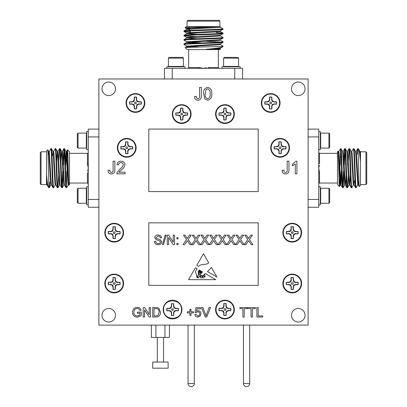 <?xml version="1.0" encoding="UTF-8"?>
<svg xmlns="http://www.w3.org/2000/svg" width="407" height="407" viewBox="0 0 407 407"><rect width="100%" height="100%" fill="white"/><g stroke="black" fill="none" stroke-linecap="round" stroke-linejoin="round"><path stroke-width="0.61" d="M171.423 303.876L173.703 303.876L173.479 306.105L174.12 308.007L176.022 308.648L178.251 308.425L178.251 310.704L176.022 310.48L174.12 311.121L173.479 313.024L173.703 315.252L171.423 315.252L171.647 313.024L171.006 311.121L169.103 310.48L166.875 310.704L166.875 308.425L169.103 308.648L171.006 308.007L171.647 306.105L171.372 303.729L171.372 306.049L170.691 307.692L169.053 308.374L166.728 308.374L166.728 310.755L169.053 310.755L170.691 311.436L171.372 313.08L171.372 315.4L173.753 315.4L173.753 313.08L174.435 311.436L176.078 310.755L178.398 310.755L178.398 308.374L176.078 308.374L174.435 307.692L173.753 306.049L173.753 303.729L171.372 303.729M171.693 309.564C172.268 310.653 172.848 310.653 173.428 309.564C172.848 308.409 172.268 308.409 171.693 309.564M163.629 309.564C163.08 298.041 182.051 298.041 181.497 309.564C182.051 321.087 163.08 321.087 163.629 309.564M216.025 309.539A8.934 8.934 0 0 1 224.959 300.605A8.934 8.934 0 0 1 233.893 309.539A8.934 8.934 0 0 1 224.959 318.472A8.934 8.934 0 0 1 216.025 309.539M219.271 308.394L221.5 308.618L223.407 307.982L224.043 306.079L223.819 303.851A5.8 5.8 0 0 1 226.104 303.851L225.88 306.079L226.516 307.982L228.419 308.618L230.647 308.394A5.8 5.8 0 0 1 230.647 310.678L228.419 310.455L226.516 311.09L225.88 312.998L226.104 315.227A5.8 5.8 0 0 1 223.819 315.227L224.043 312.998L223.407 311.09L221.5 310.455L219.271 310.678A5.8 5.8 0 0 1 219.271 308.394L219.124 308.343A5.957 5.957 0 0 0 219.124 310.729L221.449 310.729L223.092 311.406L223.769 313.049L223.769 315.374A5.957 5.957 0 0 0 226.155 315.374L226.155 313.049L226.831 311.406L228.475 310.729L230.794 310.729A5.957 5.957 0 0 0 230.794 308.343L228.475 308.343L226.831 307.667L226.155 306.023L226.155 303.703A5.957 5.957 0 0 0 223.769 303.703L223.769 306.023L223.092 307.667L221.449 308.343L219.124 308.343M224.094 309.539A0.87 0.87 0 0 0 224.959 310.404A0.87 0.87 0 0 0 225.829 309.539A0.87 0.87 0 0 0 224.959 308.669A0.87 0.87 0 0 0 224.094 309.539M283.308 283.481A8.934 8.934 0 0 1 292.241 274.547A8.934 8.934 0 0 1 301.175 283.481A8.934 8.934 0 0 1 292.241 292.419A8.934 8.934 0 0 1 283.308 283.481M286.553 282.341L288.782 282.565L290.684 281.929L291.326 280.026L291.102 277.793A5.8 5.8 0 0 1 293.381 277.793L293.157 280.026L293.798 281.929L295.701 282.565L297.929 282.341A5.8 5.8 0 0 1 297.929 284.625L295.701 284.401L293.798 285.037L293.157 286.94L293.381 289.173A5.8 5.8 0 0 1 291.102 289.173L291.326 286.94L290.684 285.037L288.782 284.401L286.553 284.625A5.8 5.8 0 0 1 286.553 282.341L286.406 282.29A5.957 5.957 0 0 0 286.406 284.676L288.726 284.676L290.369 285.353L291.051 286.996L291.051 289.321A5.957 5.957 0 0 0 293.432 289.321L293.432 286.996L294.113 285.353L295.757 284.676L298.077 284.676A5.957 5.957 0 0 0 298.077 282.29L295.757 282.29L294.113 281.613L293.432 279.97L293.432 277.645A5.957 5.957 0 0 0 291.051 277.645L291.051 279.97L290.369 281.613L288.726 282.29L286.406 282.29M291.371 283.481A0.87 0.87 0 0 0 292.241 284.351A0.87 0.87 0 0 0 293.111 283.481A0.87 0.87 0 0 0 292.241 282.616A0.87 0.87 0 0 0 291.371 283.481M283.308 232.662A8.934 8.934 0 0 1 292.241 223.728A8.934 8.934 0 0 1 301.175 232.662A8.934 8.934 0 0 1 292.241 241.595A8.934 8.934 0 0 1 283.308 232.662M286.553 231.522L288.782 231.746L290.684 231.105L291.326 229.202L291.102 226.974A5.8 5.8 0 0 1 293.381 226.974L293.157 229.202L293.798 231.105L295.701 231.746L297.929 231.522A5.8 5.8 0 0 1 297.929 233.801L295.701 233.577L293.798 234.218L293.157 236.121L293.381 238.349A5.8 5.8 0 0 1 291.102 238.349L291.326 236.121L290.684 234.218L288.782 233.577L286.553 233.801A5.8 5.8 0 0 1 286.553 231.522L286.406 231.471A5.957 5.957 0 0 0 286.406 233.852L288.726 233.852L290.369 234.534L291.051 236.177L291.051 238.497A5.957 5.957 0 0 0 293.432 238.497L293.432 236.177L294.113 234.534L295.757 233.852L298.077 233.852A5.957 5.957 0 0 0 298.077 231.471L295.757 231.471L294.113 230.789L293.432 229.146L293.432 226.826A5.957 5.957 0 0 0 291.051 226.826L291.051 229.146L290.369 230.789L288.726 231.471L286.406 231.471M291.371 232.662A0.87 0.87 0 0 0 292.241 233.532A0.87 0.87 0 0 0 293.111 232.662A0.87 0.87 0 0 0 292.241 231.792A0.87 0.87 0 0 0 291.371 232.662M271.169 147.782A8.934 8.934 0 0 1 280.102 138.848A8.934 8.934 0 0 1 289.036 147.782A8.934 8.934 0 0 1 280.102 156.715A8.934 8.934 0 0 1 271.169 147.782M274.415 146.642L276.643 146.866L278.546 146.225L279.187 144.322L278.963 142.094A5.8 5.8 0 0 1 281.242 142.094L281.018 144.322L281.659 146.225L283.562 146.866L285.79 146.642A5.8 5.8 0 0 1 285.79 148.921L283.562 148.697L281.659 149.338L281.018 151.241L281.242 153.47A5.8 5.8 0 0 1 278.963 153.47L279.187 151.241L278.546 149.338L276.643 148.697L274.415 148.921A5.8 5.8 0 0 1 274.415 146.642L274.267 146.591A5.957 5.957 0 0 0 274.267 148.972L276.592 148.972L278.23 149.654L278.912 151.297L278.912 153.617A5.957 5.957 0 0 0 281.293 153.617L281.293 151.297L281.975 149.654L283.618 148.972L285.938 148.972A5.957 5.957 0 0 0 285.938 146.591L283.618 146.591L281.975 145.91L281.293 144.271L281.293 141.946A5.957 5.957 0 0 0 278.912 141.946L278.912 144.271L278.23 145.91L276.592 146.591L274.267 146.591M279.233 147.782A0.87 0.87 0 0 0 280.102 148.652A0.87 0.87 0 0 0 280.972 147.782A0.87 0.87 0 0 0 280.102 146.912A0.87 0.87 0 0 0 279.233 147.782M261.752 102.966A8.934 8.934 0 0 1 270.686 94.032A8.934 8.934 0 0 1 279.619 102.966A8.934 8.934 0 0 1 270.686 111.9A8.934 8.934 0 0 1 261.752 102.966M264.998 101.826L267.226 102.05L269.134 101.414L269.77 99.506L269.546 97.278A5.8 5.8 0 0 1 271.83 97.278L271.606 99.506L272.242 101.414L274.145 102.05L276.373 101.826A5.8 5.8 0 0 1 276.373 104.106L274.145 103.882L272.242 104.523L271.606 106.425L271.83 108.654A5.8 5.8 0 0 1 269.546 108.654L269.77 106.425L269.134 104.523L267.226 103.882L264.998 104.106A5.8 5.8 0 0 1 264.998 101.826L264.85 101.775A5.957 5.957 0 0 0 264.85 104.156L267.175 104.156L268.818 104.838L269.495 106.481L269.495 108.801A5.957 5.957 0 0 0 271.881 108.801L271.881 106.481L272.558 104.838L274.201 104.156L276.521 104.156A5.957 5.957 0 0 0 276.521 101.775L274.201 101.775L272.558 101.094L271.881 99.456L271.881 97.131A5.957 5.957 0 0 0 269.495 97.131L269.495 99.456L268.818 101.094L267.175 101.775L264.85 101.775M269.821 102.966A0.87 0.87 0 0 0 270.686 103.836A0.87 0.87 0 0 0 271.555 102.966A0.87 0.87 0 0 0 270.686 102.101A0.87 0.87 0 0 0 269.821 102.966M216.025 114.052A8.934 8.934 0 0 1 224.959 105.118A8.934 8.934 0 0 1 233.893 114.052A8.934 8.934 0 0 1 224.959 122.985A8.934 8.934 0 0 1 216.025 114.052M219.271 112.912L221.5 113.136L223.407 112.495L224.043 110.592L223.819 108.364A5.8 5.8 0 0 1 226.104 108.364L225.88 110.592L226.516 112.495L228.419 113.136L230.647 112.912A5.8 5.8 0 0 1 230.647 115.191L228.419 114.967L226.516 115.608L225.88 117.511L226.104 119.739A5.8 5.8 0 0 1 223.819 119.739L224.043 117.511L223.407 115.608L221.5 114.967L219.271 115.191A5.8 5.8 0 0 1 219.271 112.912L219.124 112.861A5.957 5.957 0 0 0 219.124 115.242L221.449 115.242L223.092 115.924L223.769 117.567L223.769 119.887A5.957 5.957 0 0 0 226.155 119.887L226.155 117.567L226.831 115.924L228.475 115.242L230.794 115.242A5.957 5.957 0 0 0 230.794 112.861L228.475 112.861L226.831 112.179L226.155 110.536L226.155 108.216A5.957 5.957 0 0 0 223.769 108.216L223.769 110.536L223.092 112.179L221.449 112.861L219.124 112.861M224.094 114.052A0.87 0.87 0 0 0 224.959 114.922A0.87 0.87 0 0 0 225.829 114.052A0.87 0.87 0 0 0 224.959 113.182A0.87 0.87 0 0 0 224.094 114.052M172.761 114.052A8.934 8.934 0 0 1 181.7 105.118A8.934 8.934 0 0 1 190.634 114.052A8.934 8.934 0 0 1 181.7 122.985A8.934 8.934 0 0 1 172.761 114.052M176.012 112.912L178.241 113.136L180.143 112.495L180.779 110.592L180.555 108.364A5.8 5.8 0 0 1 182.84 108.364L182.616 110.592L183.252 112.495L185.154 113.136L187.388 112.912A5.8 5.8 0 0 1 187.388 115.191L185.154 114.967L183.252 115.608L182.616 117.511L182.84 119.739A5.8 5.8 0 0 1 180.555 119.739L180.779 117.511L180.143 115.608L178.241 114.967L176.012 115.191A5.8 5.8 0 0 1 176.012 112.912L175.86 112.861A5.957 5.957 0 0 0 175.86 115.242L178.185 115.242L179.828 115.924L180.505 117.567L180.505 119.887A5.957 5.957 0 0 0 182.891 119.887L182.891 117.567L183.567 115.924L185.21 115.242L187.535 115.242A5.957 5.957 0 0 0 187.535 112.861L185.21 112.861L183.567 112.179L182.891 110.536L182.891 108.216A5.957 5.957 0 0 0 180.505 108.216L180.505 110.536L179.828 112.179L178.185 112.861L175.86 112.861M180.83 114.052A0.87 0.87 0 0 0 181.7 114.922A0.87 0.87 0 0 0 182.565 114.052A0.87 0.87 0 0 0 181.7 113.182A0.87 0.87 0 0 0 180.83 114.052M126.506 102.966A8.934 8.934 0 0 1 135.439 94.032A8.934 8.934 0 0 1 144.373 102.966A8.934 8.934 0 0 1 135.439 111.9A8.934 8.934 0 0 1 126.506 102.966M129.752 101.826L131.98 102.05L133.883 101.414L134.524 99.506L134.3 97.278A5.8 5.8 0 0 1 136.579 97.278L136.355 99.506L136.996 101.414L138.899 102.05L141.127 101.826A5.8 5.8 0 0 1 141.127 104.106L138.899 103.882L136.996 104.523L136.355 106.425L136.579 108.654A5.8 5.8 0 0 1 134.3 108.654L134.524 106.425L133.883 104.523L131.98 103.882L129.752 104.106A5.8 5.8 0 0 1 129.752 101.826L129.604 101.775A5.957 5.957 0 0 0 129.604 104.156L131.924 104.156L133.567 104.838L134.249 106.481L134.249 108.801A5.957 5.957 0 0 0 136.63 108.801L136.63 106.481L137.312 104.838L138.955 104.156L141.275 104.156A5.957 5.957 0 0 0 141.275 101.775L138.955 101.775L137.312 101.094L136.63 99.456L136.63 97.131A5.957 5.957 0 0 0 134.249 97.131L134.249 99.456L133.567 101.094L131.924 101.775L129.604 101.775M134.569 102.966A0.87 0.87 0 0 0 135.439 103.836A0.87 0.87 0 0 0 136.309 102.966A0.87 0.87 0 0 0 135.439 102.101A0.87 0.87 0 0 0 134.569 102.966M117.811 147.782A8.934 8.934 0 0 1 126.745 138.848A8.934 8.934 0 0 1 135.679 147.782A8.934 8.934 0 0 1 126.745 156.715A8.934 8.934 0 0 1 117.811 147.782M121.057 146.642L123.285 146.866L125.193 146.225L125.829 144.322L125.605 142.094A5.8 5.8 0 0 1 127.89 142.094L127.666 144.322L128.302 146.225L130.204 146.866L132.433 146.642A5.8 5.8 0 0 1 132.433 148.921L130.204 148.697L128.302 149.338L127.666 151.241L127.89 153.47A5.8 5.8 0 0 1 125.605 153.47L125.829 151.241L125.193 149.338L123.285 148.697L121.057 148.921A5.8 5.8 0 0 1 121.057 146.642L120.91 146.591A5.957 5.957 0 0 0 120.91 148.972L123.235 148.972L124.873 149.654L125.554 151.297L125.554 153.617A5.957 5.957 0 0 0 127.935 153.617L127.935 151.297L128.617 149.654L130.26 148.972L132.58 148.972A5.957 5.957 0 0 0 132.58 146.591L130.26 146.591L128.617 145.91L127.935 144.271L127.935 141.946A5.957 5.957 0 0 0 125.554 141.946L125.554 144.271L124.873 145.91L123.235 146.591L120.91 146.591M125.88 147.782A0.87 0.87 0 0 0 126.745 148.652A0.87 0.87 0 0 0 127.615 147.782A0.87 0.87 0 0 0 126.745 146.912A0.87 0.87 0 0 0 125.88 147.782M105.245 232.662A8.934 8.934 0 0 1 114.179 223.728A8.934 8.934 0 0 1 123.112 232.662A8.934 8.934 0 0 1 114.179 241.595A8.934 8.934 0 0 1 105.245 232.662M108.491 231.522L110.719 231.746L112.622 231.105L113.258 229.202L113.034 226.974A5.8 5.8 0 0 1 115.318 226.974L115.095 229.202L115.73 231.105L117.638 231.746L119.867 231.522A5.8 5.8 0 0 1 119.867 233.801L117.638 233.577L115.73 234.218L115.095 236.121L115.318 238.349A5.8 5.8 0 0 1 113.034 238.349L113.258 236.121L112.622 234.218L110.719 233.577L108.491 233.801A5.8 5.8 0 0 1 108.491 231.522L108.343 231.471A5.957 5.957 0 0 0 108.343 233.852L110.663 233.852L112.307 234.534L112.983 236.177L112.983 238.497A5.957 5.957 0 0 0 115.369 238.497L115.369 236.177L116.046 234.534L117.689 233.852L120.014 233.852A5.957 5.957 0 0 0 120.014 231.471L117.689 231.471L116.046 230.789L115.369 229.146L115.369 226.826A5.957 5.957 0 0 0 112.983 226.826L112.983 229.146L112.307 230.789L110.663 231.471L108.343 231.471M113.309 232.662A0.87 0.87 0 0 0 114.179 233.532A0.87 0.87 0 0 0 115.044 232.662A0.87 0.87 0 0 0 114.179 231.792A0.87 0.87 0 0 0 113.309 232.662M105.245 283.481A8.934 8.934 0 0 1 114.179 274.547A8.934 8.934 0 0 1 123.112 283.481A8.934 8.934 0 0 1 114.179 292.419A8.934 8.934 0 0 1 105.245 283.481M108.491 282.341L110.719 282.565L112.622 281.929L113.258 280.026L113.034 277.793A5.8 5.8 0 0 1 115.318 277.793L115.095 280.026L115.73 281.929L117.638 282.565L119.867 282.341A5.8 5.8 0 0 1 119.867 284.625L117.638 284.401L115.73 285.037L115.095 286.94L115.318 289.173A5.8 5.8 0 0 1 113.034 289.173L113.258 286.94L112.622 285.037L110.719 284.401L108.491 284.625A5.8 5.8 0 0 1 108.491 282.341L108.343 282.29A5.957 5.957 0 0 0 108.343 284.676L110.663 284.676L112.307 285.353L112.983 286.996L112.983 289.321A5.957 5.957 0 0 0 115.369 289.321L115.369 286.996L116.046 285.353L117.689 284.676L120.014 284.676A5.957 5.957 0 0 0 120.014 282.29L117.689 282.29L116.046 281.613L115.369 279.97L115.369 277.645A5.957 5.957 0 0 0 112.983 277.645L112.983 279.97L112.307 281.613L110.663 282.29L108.343 282.29M113.309 283.481A0.87 0.87 0 0 0 114.179 284.351A0.87 0.87 0 0 0 115.044 283.481A0.87 0.87 0 0 0 114.179 282.616A0.87 0.87 0 0 0 113.309 283.481M168.116 362.037L152.732 362.037L152.732 368.187L168.116 368.187L168.116 362.037M215.588 309.564A9.376 9.376 0 0 0 224.964 318.94A9.376 9.376 0 0 0 234.34 309.564A9.376 9.376 0 0 0 224.964 300.188A9.376 9.376 0 0 0 215.588 309.564M282.865 283.511A9.376 9.376 0 0 0 292.246 292.887A9.376 9.376 0 0 0 301.623 283.511A9.376 9.376 0 0 0 292.246 274.13A9.376 9.376 0 0 0 282.865 283.511M282.865 232.687A9.376 9.376 0 0 0 292.246 242.068A9.376 9.376 0 0 0 301.623 232.687A9.376 9.376 0 0 0 292.246 223.311A9.376 9.376 0 0 0 282.865 232.687M270.726 147.807A9.376 9.376 0 0 0 280.108 157.188A9.376 9.376 0 0 0 289.484 147.807A9.376 9.376 0 0 0 280.108 138.431A9.376 9.376 0 0 0 270.726 147.807M261.314 102.996A9.376 9.376 0 0 0 270.691 112.373A9.376 9.376 0 0 0 280.067 102.996A9.376 9.376 0 0 0 270.691 93.615A9.376 9.376 0 0 0 261.314 102.996M215.588 114.077A9.376 9.376 0 0 0 224.964 123.458A9.376 9.376 0 0 0 234.34 114.077A9.376 9.376 0 0 0 224.964 104.701A9.376 9.376 0 0 0 215.588 114.077M172.324 114.077A9.376 9.376 0 0 0 181.7 123.458A9.376 9.376 0 0 0 191.081 114.077A9.376 9.376 0 0 0 181.7 104.701A9.376 9.376 0 0 0 172.324 114.077M126.063 102.996A9.376 9.376 0 0 0 135.445 112.373A9.376 9.376 0 0 0 144.821 102.996A9.376 9.376 0 0 0 135.445 93.615A9.376 9.376 0 0 0 126.063 102.996M117.374 147.807A9.376 9.376 0 0 0 126.75 157.188A9.376 9.376 0 0 0 136.126 147.807A9.376 9.376 0 0 0 126.75 138.431A9.376 9.376 0 0 0 117.374 147.807M104.803 232.687A9.376 9.376 0 0 0 114.179 242.068A9.376 9.376 0 0 0 123.56 232.687A9.376 9.376 0 0 0 114.179 223.311A9.376 9.376 0 0 0 104.803 232.687M104.803 283.511A9.376 9.376 0 0 0 114.179 292.887A9.376 9.376 0 0 0 123.56 283.511A9.376 9.376 0 0 0 114.179 274.13A9.376 9.376 0 0 0 104.803 283.511M163.187 309.564A9.376 9.376 0 0 0 172.563 318.94A9.376 9.376 0 0 0 181.944 309.564A9.376 9.376 0 0 0 172.563 300.188A9.376 9.376 0 0 0 163.187 309.564M101.964 315.267A6.771 6.771 0 0 0 108.735 322.034A6.771 6.771 0 0 0 115.502 315.267A6.771 6.771 0 0 0 108.735 308.496A6.771 6.771 0 0 0 101.964 315.267M291.498 315.267A6.771 6.771 0 0 0 298.265 322.034A6.771 6.771 0 0 0 305.036 315.267A6.771 6.771 0 0 0 298.265 308.496A6.771 6.771 0 0 0 291.498 315.267M291.498 88.812A6.771 6.771 0 0 0 298.265 95.579A6.771 6.771 0 0 0 305.036 88.812A6.771 6.771 0 0 0 298.265 82.041A6.771 6.771 0 0 0 291.498 88.812M101.964 88.812A6.771 6.771 0 0 0 108.735 95.579A6.771 6.771 0 0 0 115.502 88.812A6.771 6.771 0 0 0 108.735 82.041A6.771 6.771 0 0 0 101.964 88.812M183.415 58.145L182.667 57.392L169.159 57.392L168.412 58.145L168.412 66.397L183.415 66.397L183.415 58.145L168.412 58.145M184.976 68.335L184.976 66.773L166.845 66.773L166.845 68.335M238.588 58.145L223.585 58.145L224.333 57.392L237.841 57.392L238.588 58.145L238.588 66.397L223.585 66.397L223.962 66.773M222.024 68.335L222.024 66.773L240.155 66.773L240.155 68.335M219.912 49.578L187.088 49.578L185.139 47.629C183.715 47.227 213.329 46.836 221.047 46.454L223.036 46.454L222.492 46.998C221.103 47.716 215.72 48.479 206.359 49.272L220.482 49.008L219.912 49.578M206.359 49.272L220.182 48.352L222.492 46.998M220.218 43.971L220.218 44.511L217.979 44.872L186.818 46.642L185.139 47.629M220.182 48.809L220.482 49.008M187.871 68.335A0.783 0.783 0 0 0 188.65 67.552L198.865 67.552L203.5 68.335L206.39 67.72M219.129 20.35L219.912 21.133L187.088 21.133L187.871 20.35L219.129 20.35M191.153 32.855L196.978 32.855L191.153 32.855L189.591 30.942M189.591 30.398L189.591 28.907M189.591 28.363L189.591 27.498M218.35 49.578L218.35 67.552L219.129 68.335M200.61 67.72L198.865 67.552L198.621 68.335L242.577 68.335L242.577 78.963M188.65 49.578L188.65 67.552M222.629 28.536L223.036 28.948L222.38 28.948L222.629 28.536L220.182 27.101M220.238 26.603L189.021 28.414L186.782 28.775L186.782 29.314L217.979 27.508L220.218 27.147L220.218 26.603L186.304 26.603L185.114 27.829L189.591 28.129M219.912 21.133L219.912 26.603L219.317 26.603C213.237 27.02 184.295 27.417 185.104 27.803M187.088 26.603L187.088 21.133M220.182 44.47L223.005 46.103L223.036 46.454M220.182 40.125L223.036 41.799C224.232 42.521 182.768 43.249 183.964 43.971L183.995 44.546L186.818 46.184M223.036 28.948L223.005 29.35L220.182 30.988L189.021 32.753L186.782 33.115L188.09 33.384M220.324 28.948L221.51 29.045M216.193 32.509L223.005 33.079L223.005 33.695L220.182 35.328L189.021 37.093L186.782 37.454L188.09 37.729M222.38 28.948C217.735 29.635 182.753 30.276 183.964 30.942L183.995 31.522L190.369 32.072M220.182 35.785L223.036 37.454L223.005 38.034L220.182 39.672L186.782 41.799L186.782 42.343L189.021 42.704L196.744 43.132M223.036 33.115C224.232 33.837 182.768 34.564 183.964 35.287L183.995 35.867L196.744 36.666M223.036 41.799L223.005 42.379L220.182 44.012L186.782 46.139L186.782 46.683L191.743 47.237M223.036 37.454C224.232 38.177 182.768 38.904 183.964 39.627L183.995 40.207L186.818 41.84M206.39 41.361L221.51 42.069M186.818 29.273L183.964 30.942M223.036 29.314C224.232 30.037 182.768 30.764 183.964 31.487M220.218 30.942L220.218 31.487L217.979 31.848L186.818 33.613L183.964 35.287M223.036 33.659C224.232 34.381 182.768 35.104 183.964 35.826M220.218 35.287L220.218 35.826L217.979 36.192L186.818 37.958L183.964 39.627M223.036 37.999C224.232 38.721 182.768 39.448 183.964 40.171M220.218 39.627L220.218 40.171L217.979 40.532L186.818 42.297L183.964 43.971M223.036 42.343C224.232 43.066 182.768 43.788 183.964 44.511M328.932 188.278L328.932 203.281L329.685 202.533L329.685 189.026L328.932 188.278L320.68 188.278L320.68 203.281L320.304 202.91M318.742 204.848L320.304 204.848L320.304 186.716L318.742 186.716M328.932 133.104L329.685 133.852L329.685 147.359L328.932 148.107L320.68 148.107L320.68 133.104L328.932 133.104L328.932 148.107M318.742 131.537L320.304 131.537L320.304 149.669L318.742 149.669M339.448 186.554L337.5 184.605L337.5 151.78L338.069 151.211C338.548 149.868 339.006 187.413 339.448 186.554L340.064 171.082M338.497 158.257L338.746 155.957M338.726 151.511L340.079 149.201L340.939 148.657C341.661 147.461 342.384 188.929 343.106 187.729L342.531 187.698L340.893 184.875L339.128 153.714L338.766 151.475L338.222 151.475M342.567 187.729C341.916 188.914 341.29 155.845 340.623 149.776L340.206 165.303M341.732 174.949L340.939 184.91L340.394 184.91L340.033 182.672L338.95 159.834L338.069 151.211M319.358 165.303L318.742 168.193L318.742 173.072L319.526 172.827L319.526 183.043A0.783 0.783 0 0 0 318.742 183.822M366.727 152.564L366.727 183.822L365.944 184.605L365.944 151.78L366.727 152.564M357.895 182.102L358.949 182.102M337.5 153.342L319.526 153.342L319.526 163.558L318.742 163.314L318.742 168.193L319.526 172.827M337.5 183.043L319.526 183.043M358.715 182.102L358.262 184.875L359.274 186.589L360.475 185.388L360.475 161.823C359.808 154.299 359.162 150.046 358.542 149.064L359.976 151.511L360.475 156.263L360.475 151.46M358.542 149.064L357.728 148.687L357.219 154.284M359.274 186.589C358.882 187.968 358.501 160.099 358.129 151.373L358.129 148.657M360.475 184.605L365.944 184.605M360.475 151.78L365.944 151.78M346.072 174.949L345.64 182.672L345.278 184.91L344.734 184.91L342.608 151.511L340.939 148.657M340.079 149.201L340.623 149.776L340.623 148.657M358.129 151.373L357.763 148.657M358.302 184.91L357.763 184.91L356.135 187.729C355.413 188.929 354.685 147.461 353.963 148.657L353.383 148.687L351.75 151.511M357.763 184.91L355.632 151.511L353.963 148.657M356.135 187.729L355.555 187.698L353.922 184.875L352.152 153.714L351.79 151.475L351.251 151.475M355.591 187.729C354.868 188.929 354.141 147.461 353.418 148.657M353.693 183.603L353.464 184.875L351.79 187.729C351.068 188.929 350.346 147.461 349.623 148.657L349.043 148.687L348.102 165.303M353.464 184.875L353.057 182.672L351.292 151.511L349.623 148.657M351.79 187.729L351.21 187.698L349.577 184.875L347.812 153.714L347.451 151.475L346.906 151.475M351.251 187.729C350.529 188.929 349.801 147.461 349.079 148.657M348.285 174.949L347.451 187.729C346.728 188.929 346.001 147.461 345.278 148.657L344.698 148.687L343.757 165.303M349.348 183.603L349.079 184.91L348.718 182.672L346.952 151.511L345.278 148.657M347.451 187.729L346.871 187.698L345.238 184.875L343.467 153.714L343.106 151.475L342.567 151.475M346.906 187.729C346.184 188.929 345.457 147.461 344.734 148.657M345.009 150.183L344.302 165.303M344.088 171.082L343.106 187.729M343.544 171.082L342.836 186.203M78.068 148.107L78.068 133.104L77.315 133.852L77.315 147.359L78.068 148.107L86.32 148.107L86.32 133.104L86.696 133.476M88.258 131.537L86.696 131.537L86.696 149.669L88.258 149.669M78.068 203.281L77.315 202.533L77.315 189.026L78.068 188.278L86.32 188.278L86.32 203.281L78.068 203.281L78.068 188.278M88.258 204.848L86.696 204.848L86.696 186.716L88.258 186.716M67.552 149.832L69.5 151.78L69.5 184.605L68.931 185.175C68.452 186.518 67.994 148.972 67.552 149.832L66.936 165.303M68.503 178.129L68.254 180.428M68.274 184.875L66.921 187.184L66.061 187.729C65.339 188.929 64.616 147.461 63.894 148.657L64.469 148.687L66.107 151.511L67.872 182.672L68.234 184.91L68.778 184.91M64.433 148.657C65.084 147.471 65.71 180.545 66.377 186.61L66.794 171.082M65.268 161.437L66.061 151.475L66.606 151.475L66.967 153.714L68.05 176.552L68.931 185.175M87.642 171.082L88.258 168.193L88.258 163.314L87.474 163.558L87.642 165.303M88.258 152.564A0.783 0.783 0 0 1 87.474 153.342L69.5 153.342M40.273 183.822L40.273 152.564L41.056 151.78L41.056 184.605L40.273 183.822M49.105 154.284L48.051 154.284M69.5 183.043L87.474 183.043L87.474 172.827L88.258 173.072L88.258 168.193L87.474 163.558L87.474 153.342M48.285 154.284L48.738 151.511L47.726 149.796L46.525 151.002L46.525 174.567C47.192 182.087 47.838 186.34 48.458 187.322L47.024 184.875L46.525 180.123L46.525 184.931M48.458 187.322L49.272 187.698L49.781 182.102M47.726 149.796C48.118 148.418 48.499 176.287 48.871 185.017L48.871 187.729M46.525 151.78L41.056 151.78M46.525 184.605L41.056 184.605M61.991 152.783L62.266 151.475L62.627 153.714L64.392 184.875L66.061 187.729M66.921 187.184L66.377 186.61L66.377 187.729M48.871 185.017L49.237 187.729M48.698 151.475L49.237 151.475L50.865 148.657C51.587 147.461 52.315 188.929 53.037 187.729L53.617 187.698L55.25 184.875M49.237 151.475L51.368 184.875L53.037 187.729M50.865 148.657L51.445 148.687L53.078 151.511L54.848 182.672L55.21 184.91L55.749 184.91M51.409 148.657C52.132 147.461 52.859 188.929 53.582 187.729M53.307 152.783L53.536 151.511L55.21 148.657C55.932 147.461 56.654 188.929 57.377 187.729L57.957 187.698L58.898 171.082M53.536 151.511L53.943 153.714L55.708 184.875L57.377 187.729M55.21 148.657L55.79 148.687L57.423 151.511L59.188 182.672L59.549 184.91L60.094 184.91M55.749 148.657C56.471 147.461 57.199 188.929 57.921 187.729M58.715 161.437L59.549 148.657C60.272 147.461 60.999 188.929 61.722 187.729L62.302 187.698L63.243 171.082M57.652 152.783L57.921 151.475L58.282 153.714L60.048 184.875L61.722 187.729M59.549 148.657L60.129 148.687L61.762 151.511L63.533 182.672L63.894 184.91L64.433 184.91M60.094 148.657C60.816 147.461 61.543 188.929 62.266 187.729M61.991 186.203L62.698 171.082M62.912 165.303L63.894 148.657M63.456 165.303L64.164 150.183M66.336 186.203L66.377 185.74M48.738 151.511L50.504 182.672L50.865 184.91L51.409 184.91M52.534 155.606L53.037 151.475L53.582 151.475M56.588 161.437L57.423 151.511M60.928 161.437L61.36 153.714L61.722 151.475L62.266 151.475M68.503 183.603L68.646 182.041M48.83 154.284L48.967 152.783M65.644 165.303L66.565 151.511L67.531 149.842M46.525 174.567L46.525 180.123M98.886 136.93L88.258 136.93L88.258 129.116L98.886 129.116M98.886 207.27L88.258 207.27L88.258 173.072M88.258 163.314L88.258 136.93M88.258 199.455L98.886 199.455M98.886 78.963L98.886 325.112L308.114 325.112L308.114 78.963L98.886 78.963M340.664 150.183L340.623 150.646M358.262 184.875L356.496 153.714L356.135 151.475L355.591 151.475M354.466 180.784L353.963 184.91L353.418 184.91M350.412 174.949L349.577 184.875M338.497 152.783L338.354 154.345M358.17 182.102L358.033 183.603M345.009 183.603L344.78 184.875L343.147 187.698M341.356 171.082L340.435 184.875L339.469 186.543M360.475 161.823L360.475 156.263M308.114 199.455L318.742 199.455L318.742 207.27L308.114 207.27M308.114 129.116L318.742 129.116L318.742 163.314M318.742 173.072L318.742 199.455M318.742 136.93L308.114 136.93M223.036 46.139L221.047 46.454M186.782 28.775L188.09 29.045M188.09 42.069L200.61 42.76M188.09 46.413L199.308 47.044M186.782 29.314L189.591 29.726M186.818 33.613L196.744 34.453M186.818 37.958L196.744 38.792M220.218 48.311L220.218 48.855L217.272 49.272M164.423 78.963L164.423 68.335L198.621 68.335M172.237 68.335L172.237 78.963M234.763 78.963L234.763 68.335M208.379 68.335L208.135 67.552L218.35 67.552M200.483 274.211L199.959 276.897C200.392 275.921 201.078 275.427 202.025 275.417C203.322 277.238 203.927 273.753 205.387 273.58L215.735 279.66L188.558 279.66L195.436 267.735L197.125 268.727L195.436 271.347L196.571 275.732L197.466 275.758L198.087 277.925C199.425 277.116 199.486 276.032 198.265 274.674L198.265 271.566L199.277 269.994L199.888 270.35L198.672 271.713L198.769 274.547C199.985 274.75 200.178 273.886 199.354 271.947L200.259 270.569L200.61 270.772L199.837 271.713L199.959 272.919L200.768 273.005L200.544 271.489L200.992 271.001L201.15 272.721L201.536 271.316L202.538 271.907L200.483 274.211M211.391 267.435L207.519 271.606L216.931 277.035L211.391 267.435M163.528 244.607L162.525 244.607L165.196 235.124L166.204 235.124L163.528 244.607M178.083 238.894L176.867 238.894L176.867 237.678L178.083 237.678L178.083 238.894M184.636 244.607L183.002 244.607L186.508 239.504L183.491 235.124L185.104 235.124L187.251 238.431L189.514 235.124L191.148 235.124L188.131 239.52L191.636 244.607L190.023 244.607L187.327 240.695L184.636 244.607M202.142 244.607L200.514 244.607L204.014 239.504L200.997 235.124L202.61 235.124L204.757 238.431L207.021 235.124L208.659 235.124L205.637 239.52L209.142 244.607L207.529 244.607L204.833 240.695L202.142 244.607M219.648 244.607L218.02 244.607L221.525 239.504L218.503 235.124L220.116 235.124L222.263 238.431L224.532 235.124L226.165 235.124L223.143 239.52L226.648 244.607L225.035 244.607L222.339 240.695L219.648 244.607M237.159 244.607L235.526 244.607L239.031 239.504L236.009 235.124L237.622 235.124L239.769 238.431L242.038 235.124L243.671 235.124L240.654 239.52L244.154 244.607L242.541 244.607L239.845 240.695L237.159 244.607M258.206 285.368L258.206 222.843L148.794 222.843L148.794 285.368L258.206 285.368M245.909 244.607L244.276 244.607L247.782 239.504L244.765 235.124L246.377 235.124L248.519 238.431L250.788 235.124L252.421 235.124L249.405 239.52L252.91 244.607L251.297 244.607L248.601 240.695L245.909 244.607M228.403 244.607L226.77 244.607L230.276 239.504L227.259 235.124L228.866 235.124L231.013 238.431L233.282 235.124L234.915 235.124L231.898 239.52L235.404 244.607L233.791 244.607L231.095 240.695L228.403 244.607M210.897 244.607L209.264 244.607L212.769 239.504L209.753 235.124L211.36 235.124L213.507 238.431L215.776 235.124L217.409 235.124L214.392 239.52L217.898 244.607L216.285 244.607L213.589 240.695L210.897 244.607M193.391 244.607L191.758 244.607L195.263 239.504L192.246 235.124L193.854 235.124L196.001 238.431L198.27 235.124L199.903 235.124L196.886 239.52L200.392 244.607L198.779 244.607L196.077 240.695L193.391 244.607M178.083 244.607L176.867 244.607L176.867 243.391L178.083 243.391L178.083 244.607M168.6 244.607L167.262 244.607L167.262 235.124L168.676 235.124L173.219 242.201L173.219 235.124L174.557 235.124L174.557 244.607L173.143 244.607L168.6 237.53L168.6 244.607M158.348 244.729C155.988 244.749 154.665 243.615 154.375 241.326L155.713 241.326C155.906 242.821 156.766 243.595 158.292 243.635C159.508 243.666 160.231 243.116 160.455 241.982L159.447 240.7L156.14 239.652L154.741 237.602C155.052 235.831 156.151 234.966 158.033 235.002C160.048 234.961 161.223 235.892 161.548 237.8L160.21 237.8C160.017 236.625 159.305 236.06 158.089 236.096L156.079 237.515L156.42 238.349L160.149 239.621L161.793 241.916C161.472 243.788 160.327 244.729 158.348 244.729M208.74 262.836C205.83 265.598 201.109 263.181 198.616 266.412L196.774 265.415L203.5 253.754L208.74 262.836M139.932 313.242L137.378 313.242L137.378 312.149L141.265 312.149L141.265 315.659L137.347 317.134C134.305 316.961 132.692 315.354 132.514 312.317C132.636 309.244 134.213 307.606 137.245 307.407C139.26 307.377 140.547 308.308 141.112 310.2L139.886 310.51C139.509 309.178 138.619 308.506 137.22 308.501C135.801 308.481 134.798 309.106 134.203 310.373L133.852 312.266C133.847 314.575 134.976 315.832 137.235 316.041L139.932 315.038L139.932 313.242M156.09 317.012L152.696 317.012L152.696 307.529L157.611 307.667L158.989 308.343L160.475 312.22C160.49 315.252 159.025 316.849 156.09 317.012M111.386 173.987C109.117 173.845 108.008 172.614 108.059 170.294L109.839 170.095C109.717 171.449 110.256 172.263 111.462 172.527C112.759 172.222 113.299 171.337 113.085 169.877L113.085 161.182L114.866 161.182L114.866 169.76C115.023 172.339 113.863 173.748 111.386 173.987M285.48 173.987C283.211 173.845 282.102 172.614 282.153 170.294L283.938 170.095C283.816 171.449 284.356 172.263 285.556 172.527C286.854 172.222 287.393 171.337 287.179 169.877L287.179 161.182L288.96 161.182L288.96 169.76C289.118 172.339 287.958 173.748 285.48 173.987M197.827 317.134C196.113 317.053 195.126 316.158 194.882 314.458L196.098 314.336L197.833 316.041C199.109 315.893 199.745 315.155 199.745 313.833C199.73 312.545 199.099 311.864 197.843 311.782L196.22 312.637L195.004 312.515L195.976 307.651L200.473 307.651L200.473 308.867L196.968 308.867L196.484 311.324L198.178 310.689C199.959 310.907 200.885 311.93 200.961 313.761L200.234 315.985L197.827 317.134M244.241 317.012L242.903 317.012L242.903 308.623L239.865 308.623L239.865 307.529L247.278 307.529L247.278 308.623L244.241 308.623L244.241 317.012M262.719 317.012L256.883 317.012L256.883 307.529L258.221 307.529L258.221 315.918L262.719 315.918L262.719 317.012M197.848 100.208C195.579 100.066 194.47 98.835 194.521 96.52L196.301 96.317C196.179 97.675 196.718 98.484 197.919 98.748C199.221 98.443 199.761 97.558 199.547 96.098L199.547 87.403L201.328 87.403L201.328 95.986C201.485 98.565 200.325 99.969 197.848 100.208M252.386 317.012L251.048 317.012L251.048 308.623L248.011 308.623L248.011 307.529L255.423 307.529L255.423 308.623L252.386 308.623L252.386 317.012M206.731 317.012L205.281 317.012L201.455 307.529L202.905 307.529L206.003 315.857L209.106 307.529L210.556 307.529L206.731 317.012M190.99 315.43L189.896 315.43L189.896 312.876L187.342 312.876L187.342 311.782L189.896 311.782L189.896 309.234L190.99 309.234L190.99 311.782L193.544 311.782L193.544 312.876L190.99 312.876L190.99 315.43M118.895 172.202L125.076 172.202L125.076 173.825L116.809 173.825L116.982 172.7L119.897 169.093C121.607 167.994 122.741 166.524 123.296 164.687C123.123 163.36 122.354 162.678 120.991 162.637C119.505 162.688 118.707 163.441 118.595 164.911L116.972 164.749C117.292 162.408 118.646 161.218 121.027 161.182C123.357 161.233 124.654 162.398 124.918 164.672C124.527 166.86 123.362 168.59 121.408 169.856L118.895 172.202M204.828 98.987L203.597 93.808C203.205 90.293 204.553 88.156 207.651 87.403C210.74 88.161 212.093 90.298 211.701 93.808C212.093 97.324 210.745 99.456 207.651 100.208L204.828 98.987M144.551 317.012L143.213 317.012L143.213 307.529L144.627 307.529L149.171 314.606L149.171 307.529L150.509 307.529L150.509 317.012L149.094 317.012L144.551 309.936L144.551 317.012M296.907 161.182L296.907 173.825L295.284 173.825L295.284 163.97L292.363 165.837L292.363 164.342L295.858 161.182L296.907 161.182M164.937 325.112L164.937 337.418L169.449 337.418L169.449 325.112M164.937 337.418L155.912 337.418L155.912 325.112M155.912 337.418L151.399 337.418L151.399 325.112M205.952 89.728L205.22 93.803C204.818 96.286 205.627 97.934 207.651 98.748C209.671 97.929 210.48 96.286 210.083 93.803C210.48 91.316 209.666 89.667 207.631 88.863L205.952 89.728M154.034 308.623L154.034 315.918L155.988 315.918L158.226 315.247L159.137 312.2C159.259 310.714 158.72 309.59 157.519 308.821L154.034 308.623M258.206 191.585L258.206 129.06L148.794 129.06L148.794 191.585L258.206 191.585M201.562 275.758C200.086 276.607 199.949 277.355 201.15 278.012C202.452 277.253 202.589 276.506 201.562 275.758M204.309 276.633A0.392 0.392 0 0 0 205.047 276.521L204.955 275.101L204.309 274.674L203.744 275.529L204.309 276.633M197.894 277.381L196.774 276.048C196.642 277.279 197.013 277.864 197.894 277.813L197.894 277.381M202.432 277.07C202.569 279.35 205.586 276.607 203.393 275.819L202.432 277.07M115.095 280.026L115.369 279.97M115.73 281.929L116.046 281.613M117.638 282.565L117.689 282.29M117.638 284.401L117.689 284.676M115.73 285.037L116.046 285.353M115.095 286.94L115.369 286.996M113.258 286.94L112.983 286.996M112.622 285.037L112.307 285.353M110.719 284.401L110.663 284.676M110.719 282.565L110.663 282.29M112.622 281.929L112.307 281.613M113.258 280.026L112.983 279.97M115.095 229.202L115.369 229.146M115.73 231.105L116.046 230.789M117.638 231.746L117.689 231.471M117.638 233.577L117.689 233.852M115.73 234.218L116.046 234.534M115.095 236.121L115.369 236.177M113.258 236.121L112.983 236.177M112.622 234.218L112.307 234.534M110.719 233.577L110.663 233.852M110.719 231.746L110.663 231.471M112.622 231.105L112.307 230.789M113.258 229.202L112.983 229.146M127.666 144.322L127.935 144.271M128.302 146.225L128.617 145.91M130.204 146.866L130.26 146.591M130.204 148.697L130.26 148.972M128.302 149.338L128.617 149.654M127.666 151.241L127.935 151.297M125.829 151.241L125.554 151.297M125.193 149.338L124.873 149.654M123.285 148.697L123.235 148.972M123.285 146.866L123.235 146.591M125.193 146.225L124.873 145.91M125.829 144.322L125.554 144.271M136.355 99.506L136.63 99.456M136.996 101.414L137.312 101.094M138.899 102.05L138.955 101.775M138.899 103.882L138.955 104.156M136.996 104.523L137.312 104.838M136.355 106.425L136.63 106.481M134.524 106.425L134.249 106.481M133.883 104.523L133.567 104.838M131.98 103.882L131.924 104.156M131.98 102.05L131.924 101.775M133.883 101.414L133.567 101.094M134.524 99.506L134.249 99.456M182.616 110.592L182.891 110.536M183.252 112.495L183.567 112.179M185.154 113.136L185.21 112.861M185.154 114.967L185.21 115.242M183.252 115.608L183.567 115.924M182.616 117.511L182.891 117.567M180.779 117.511L180.505 117.567M180.143 115.608L179.828 115.924M178.241 114.967L178.185 115.242M178.241 113.136L178.185 112.861M180.143 112.495L179.828 112.179M180.779 110.592L180.505 110.536M225.88 110.592L226.155 110.536M226.516 112.495L226.831 112.179M228.419 113.136L228.475 112.861M228.419 114.967L228.475 115.242M226.516 115.608L226.831 115.924M225.88 117.511L226.155 117.567M224.043 117.511L223.769 117.567M223.407 115.608L223.092 115.924M221.5 114.967L221.449 115.242M221.5 113.136L221.449 112.861M223.407 112.495L223.092 112.179M224.043 110.592L223.769 110.536M271.606 99.506L271.881 99.456M272.242 101.414L272.558 101.094M274.145 102.05L274.201 101.775M274.145 103.882L274.201 104.156M272.242 104.523L272.558 104.838M271.606 106.425L271.881 106.481M269.77 106.425L269.495 106.481M269.134 104.523L268.818 104.838M267.226 103.882L267.175 104.156M267.226 102.05L267.175 101.775M269.134 101.414L268.818 101.094M269.77 99.506L269.495 99.456M281.018 144.322L281.293 144.271M281.659 146.225L281.975 145.91M283.562 146.866L283.618 146.591M283.562 148.697L283.618 148.972M281.659 149.338L281.975 149.654M281.018 151.241L281.293 151.297M279.187 151.241L278.912 151.297M278.546 149.338L278.23 149.654M276.643 148.697L276.592 148.972M276.643 146.866L276.592 146.591M278.546 146.225L278.23 145.91M279.187 144.322L278.912 144.271M293.157 229.202L293.432 229.146M293.798 231.105L294.113 230.789M295.701 231.746L295.757 231.471M295.701 233.577L295.757 233.852M293.798 234.218L294.113 234.534M293.157 236.121L293.432 236.177M291.326 236.121L291.051 236.177M290.684 234.218L290.369 234.534M288.782 233.577L288.726 233.852M288.782 231.746L288.726 231.471M290.684 231.105L290.369 230.789M291.326 229.202L291.051 229.146M293.157 280.026L293.432 279.97M293.798 281.929L294.113 281.613M295.701 282.565L295.757 282.29M295.701 284.401L295.757 284.676M293.798 285.037L294.113 285.353M293.157 286.94L293.432 286.996M291.326 286.94L291.051 286.996M290.684 285.037L290.369 285.353M288.782 284.401L288.726 284.676M288.782 282.565L288.726 282.29M290.684 281.929L290.369 281.613M291.326 280.026L291.051 279.97M225.88 306.079L226.155 306.023M226.516 307.982L226.831 307.667M228.419 308.618L228.475 308.343M228.419 310.455L228.475 310.729M226.516 311.09L226.831 311.406M225.88 312.998L226.155 313.049M224.043 312.998L223.769 313.049M223.407 311.09L223.092 311.406M221.5 310.455L221.449 310.729M221.5 308.618L221.449 308.343M223.407 307.982L223.092 307.667M224.043 306.079L223.769 306.023M173.479 306.105L173.753 306.049M174.12 308.007L174.435 307.692M176.022 308.648L176.078 308.374M169.103 308.648L169.053 308.374M171.006 308.007L170.691 307.692M171.647 306.105L171.372 306.049M171.647 313.024L171.372 313.08M171.006 311.121L170.691 311.436M169.103 310.48L169.053 310.755M176.022 310.48L176.078 310.755M174.12 311.121L174.435 311.436M173.479 313.024L173.753 313.08M188.065 325.112L188.065 383.526L194.317 383.526L194.317 325.112M243.452 325.112L243.452 383.526L249.7 383.526L249.7 325.112M188.065 383.526A3.124 3.124 0 0 0 191.193 386.65A3.124 3.124 0 0 0 194.317 383.526M243.452 383.526A3.124 3.124 0 0 0 246.576 386.65A3.124 3.124 0 0 0 249.7 383.526M163.548 362.037L163.548 337.418M183.038 66.773L183.415 66.397M238.217 66.773L238.588 66.397M320.304 188.655L320.68 188.278M320.304 133.476L320.68 133.104M86.696 147.731L86.32 148.107M86.696 202.91L86.32 203.281M46.525 184.91L47.07 184.91M57.377 151.475L57.921 151.475M57.88 151.511L59.514 148.687M62.22 151.511L63.853 148.687M62.302 187.698L63.935 184.875M57.957 187.698L59.595 184.875M49.272 187.698L50.911 184.875M87.474 183.043L88.258 183.822M86.696 188.655L86.32 188.278M78.068 133.104L86.32 133.104M360.475 151.475L359.93 151.475M349.623 184.91L349.079 184.91M349.12 184.875L347.486 187.698M344.698 148.687L343.065 151.511M349.043 148.687L347.405 151.511M357.728 148.687L356.089 151.511M319.526 153.342L318.742 152.564M320.304 147.731L320.68 148.107M328.932 203.281L320.68 203.281M186.782 33.115L186.782 33.659M186.782 37.454L186.782 37.999M220.182 31.446L223.005 33.079M183.995 35.867L186.818 37.5M183.995 31.522L186.818 33.155M185.114 27.829L186.818 28.816M223.585 58.145L223.585 66.397M168.783 66.773L168.412 66.397M157.3 362.037L157.3 337.418"/></g></svg>
